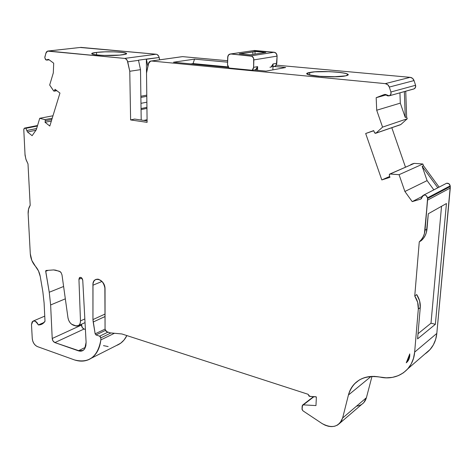 <?xml version="1.0" encoding="UTF-8"?>
<svg xmlns="http://www.w3.org/2000/svg" width="474" height="474" viewBox="0 0 474 474"><rect width="100%" height="100%" fill="white"/><g stroke="black" fill="none" stroke-linecap="round" stroke-linejoin="round"><path stroke-width="0.71" d="M96.518 52.418C106.229 51.145 127.068 51.95 126.451 53.603C126.398 54.06 124.988 54.474 122.221 54.836C112.723 56.175 91.144 55.345 91.95 53.704C92.021 53.212 93.544 52.786 96.518 52.418L92.169 53.402L91.962 53.769L92.424 54.131L95.268 54.794L103.421 55.428L119.732 55.097L125.574 54.19L126.404 53.461L122.849 52.472L114.844 51.867L105.009 51.85L96.518 52.418C110.454 50.594 137.17 53.023 122.221 54.836C107.847 56.791 80.675 54.143 96.518 52.418L96.589 54.96M107.953 332.156L99.659 336.167L100.796 337.885L100.447 336.818L99.659 336.167L107.953 332.156L99.659 336.167L95.985 334.946L105.382 330.437L95.985 334.946L95.156 333.844L92.951 319.594L92.993 283.766L93.805 281.283L95.398 279.654L97.543 279.133L98.722 279.322L102.141 281.58L103.883 284.181L104.873 287.208L105.062 329.181L106.78 331.776L110.122 332.866L106.78 331.776L105.062 329.181L106.14 331.409L110.122 332.866L121.895 333.963L308.005 394.255L309.842 396.436L315.625 396.72L309.842 396.436L308.005 394.255L121.895 333.963L308.005 394.255L309.149 396.234L316.389 396.969L315.962 405.572L303.336 404.867L313.989 396.643L302.513 405.151L313.989 396.643M257.512 70.3L257.625 66.638L257.512 70.3L257.625 66.638L253.637 67.332L253.661 58.444L252.049 56.264L230.743 53.977L254.455 50.475L274.191 52.253L250.876 55.873L230.743 53.977C228.924 54.03 227.905 55.156 227.68 57.36L227.526 64.683L227.887 56.11L229.043 54.457L230.743 53.977L228.604 54.854L227.68 57.36L227.526 64.66L229.043 68.043L252.18 70.27L229.043 68.043L227.526 64.683L227.923 66.591L229.043 68.043L252.18 70.27L253.519 68.226L253.857 59.896L277.089 56.122C276.982 53.923 276.016 52.638 274.191 52.253L250.876 55.873C252.737 56.276 253.732 57.615 253.857 59.896L277.089 56.122L276.822 63.297L273.077 63.949L272.793 65.299M336.487 76.752L318.273 76.278M345.659 75.84L345.659 75.84C336.937 78.044 305.552 76.201 307.111 73.642L309.765 72.469C318.889 70.389 349.142 72.143 347.963 74.744L345.659 75.84L347.898 74.91L347.004 73.879L345.428 73.375L340.362 72.481L329.584 71.651L314.872 71.835L308.153 72.889L307.158 73.867L309.267 74.898L321.295 76.51L333.4 76.829L345.659 75.84C333.886 78.654 295.616 74.933 309.765 72.469C321.313 69.868 358.303 73.221 345.659 75.84M309.658 75.005L309.765 72.469M45.67 271.134L46.079 270.482L53.598 269.925L59.286 271.205L61.045 272.544L61.999 274.92L67.978 317.835L68.659 320.252L69.897 322.456L71.533 324.175L76.462 326.082L79.099 325.146L80.165 323.351L80.473 320.916C80.509 323.149 79.851 324.714 78.494 325.62L75.443 325.875L73.369 325.188C70.543 323.985 68.748 321.532 67.978 317.835L61.999 274.92L67.978 317.835C68.748 321.532 70.543 323.985 73.369 325.188L75.443 325.875C78.619 326.527 80.296 324.874 80.473 320.916L78.939 279.263L79.739 277.456C81.291 277.136 82.292 278.084 82.754 280.312L86.102 342.352L84.739 348.704L83.104 350.416L78.334 350.807L85.409 347.347L78.334 350.807L54.877 342.584C53.349 341.861 52.46 340.492 52.217 338.489L81.457 325.081C81.676 327.024 82.535 328.334 84.046 329.021L54.877 342.584L53.058 341.019L52.217 338.489L50.629 304.966L49.243 292.251L45.688 270.885L46.079 270.482L53.598 269.925L55.63 270.156L60.216 271.685L61.045 272.544L61.999 274.92L61.045 272.544L59.286 271.205L53.598 269.925L46.079 270.482L45.67 271.134L47.732 270.364L45.682 271.27L47.732 270.364M48.751 59.511L46.926 60.091L45.836 59.86L44.817 57.644L45.901 53.129L44.817 57.644L45.439 59.451L46.772 60.127L48.034 59.357L48.781 59.534L53.704 63.202L53.307 72.901L49.675 85.036L53.829 91.091L54.48 90.812L54.172 91.144L53.603 90.866L49.675 85.036L53.603 90.866L54.48 90.812L55.025 89.319L59.955 93.07L49.811 126.043L45.018 122.268L45.397 120.722L51.838 119.472L45.397 120.722L44.888 119.626L45.397 120.722L51.838 119.472M389.669 176.452L381.819 179.936L365.679 133.508L373.755 130.765L365.679 133.508L381.819 179.936L389.669 176.452L381.819 179.936L389.924 177.347L381.819 179.936L389.924 177.347L389.261 174.793L390.179 173.964L414.288 163.37L422.879 163.998L423.489 165.752L422.162 166.356L427.098 180.612L433.834 189.849L427.098 180.612L404.891 191.484L399.067 174.687L390.179 173.964L414.288 163.37L422.879 163.998L399.067 174.687L389.841 174.005L389.261 174.793L389.924 177.347L389.261 174.793L389.634 174.106L414.288 163.37L389.924 173.982M141.045 108.552L146.928 107.355M146.869 102.183L140.968 103.338M414.288 163.37L422.879 163.998L423.489 165.752L422.162 166.356L427.098 180.612L404.891 191.484L412.214 201.622L420.622 199.145L423.691 195.098C425.699 194.85 426.961 195.768 427.477 197.848L426.15 195.584L424.953 195.057L422.992 195.442L422.05 196.669L421.499 198.547L420.622 199.145L421.214 198.837L422.873 195.537L445.803 183.657M52.223 118.204L44.888 119.626L52.223 118.204L44.888 119.626L39.721 118.299L36.297 129.734L32.119 135.688L27.492 131.973L35.929 130.255L27.492 131.973L26.822 130.54L36.646 128.555L26.817 130.504L36.658 128.519L26.817 130.504L25.845 128.324L26.817 130.504L36.658 128.519M252.838 54.415L252.909 51.944L252.838 54.415L252.909 51.944L239.311 53.793L250.236 54.812L265.843 52.424L255.059 51.447L243.073 53.414L243.049 54.143L243.073 53.414L242.321 53.343L239.311 53.793L250.236 54.812L265.843 52.424L255.059 51.447L252.909 51.944L255.059 51.447L265.843 52.424L250.236 54.812L239.311 53.793L242.321 53.343L242.303 54.072M255.059 51.447L254.976 54.089M386.263 94.895L376.178 97.685L386.263 94.895L376.178 97.685L384.716 94.403L387.75 95.89L389.332 95.831L385.445 94.433L384.384 94.492L389.332 95.831L390.849 94.285L390.931 92.003C391.334 93.633 390.878 94.871 389.557 95.724L413.992 88.928L415.26 87.856L415.722 86.155L415.568 85.273L390.931 92.003L389.314 87.062L414.039 80.58L415.568 85.273L390.931 92.003L389.314 87.062L414.039 80.58C413.322 78.678 412.019 77.6 410.129 77.333L385.249 83.631C387.205 83.916 388.561 85.059 389.314 87.062L387.738 84.698L385.249 83.631L151.49 61.01L182.537 56.631L151.277 60.998M413.66 89.023L413.992 88.928C415.431 88.17 415.959 86.949 415.568 85.273L415.473 87.447L413.992 88.928M37.405 126.025L25.845 128.324L37.405 126.025L25.845 128.324L24.506 128.152L23.777 129.526L24.695 128.069L25.845 128.324L26.817 130.504M433.834 189.849L427.098 180.612L404.891 191.484L412.214 201.622L420.622 199.145L412.214 201.622L422.133 196.473M146.798 96.311L140.891 97.425M253.335 50.641L274.191 52.253L250.876 55.873L230.743 53.977L254.455 50.475L230.577 53.965M272.977 66.763L275.37 66.135L276.822 63.297L273.077 63.949L272.864 69.868L273.077 63.949L271.045 67.095M253.637 67.332L252.18 70.27L253.928 69.956L252.18 70.27L253.637 67.332L257.625 66.638L256.641 69.151L254.71 70.016L255.581 69.862L257.625 66.638L253.637 67.332L253.857 59.896L277.089 56.122L276.401 64.944L275.37 66.135L276.822 63.297L273.077 63.949C272.811 66.111 271.762 67.207 269.925 67.237M397.046 125.894L375.852 133.23L374.561 132.72L375.201 133.312L375.995 133.123L382.565 127.121L407.243 118.761L400.844 124.526L375.995 133.123L382.565 127.121L407.243 118.761L400.844 124.526L375.995 133.123L374.561 132.72L373.69 130.605L374.561 132.72L373.69 130.605L365.679 133.508L373.755 130.765M423.691 195.098C425.699 194.85 426.961 195.768 427.477 197.848L450.187 185.861L450.259 186.537L427.56 198.553L427.578 200.111L450.27 188.024L450.259 186.537L427.56 198.553L427.477 197.848L450.187 185.861L450.259 186.537L427.56 198.553L427.477 197.848L450.187 185.861C449.696 183.882 448.481 183.017 446.544 183.272L423.691 195.098L446.544 183.272L448.914 183.716L450.187 185.861C449.696 183.882 448.481 183.017 446.544 183.272L445.868 183.61M361.84 404.31L363.795 402.627L366.408 397.727L371.995 376.368L366.408 397.727L342.631 418.003L341.511 420.906L339.757 423.306L337.452 425.107L334.703 426.227L331.64 426.618L328.405 426.274L325.134 425.214L321.976 423.489L303.01 410.869L321.976 423.489L303.01 410.869L302.021 409.05L302.495 405.163L302.074 409.554L303.01 410.869L302.021 409.05L302.163 405.987L303.336 404.867L315.962 405.572L303.336 404.867M105.382 330.437L95.985 334.946L99.659 336.167L95.985 334.946L95.156 333.844L105.062 329.11L95.156 333.844L93.194 322.012L105.05 316.537L93.194 322.012L92.951 319.594L105.05 314.049L92.951 319.594L92.928 285.212C92.904 282.557 93.733 280.697 95.422 279.642C100.458 278.582 103.664 281.615 105.032 288.737L105.062 329.181L105.032 288.737C105.021 278.943 92.288 275.364 92.928 285.212L102.017 281.443L92.928 285.212L92.951 319.594L105.05 314.049M56.554 90.481L54.48 90.812L56.554 90.481L54.48 90.812L55.025 89.319L59.955 93.07L49.811 126.043L45.018 122.268L45.397 120.722L44.888 119.626L39.721 118.299L52.97 115.775L39.721 118.299L36.297 129.734L32.119 135.688L27.492 131.973L26.822 130.54L36.646 128.555M421.445 240.478C424.68 237.521 426.529 233.723 426.991 229.078L425.018 230.251C424.556 234.914 422.707 238.73 419.466 241.693L421.244 240.656L419.265 241.87L421.244 240.656L423.466 238.315L425.202 235.537L426.393 232.426L428.3 213.75L446.443 203.524L435.363 324.299L417.576 338.886L420.26 307.573C420.586 303.046 419.407 298.715 416.711 294.573L414.75 295.989C417.452 300.155 418.637 304.504 418.317 309.048L420.26 307.573L419.626 300.925L416.711 294.573L414.75 295.989C417.452 300.155 418.637 304.504 418.317 309.048L417.671 302.376L414.75 295.989L419.265 241.87L414.75 295.989L416.711 294.573C419.407 298.715 420.586 303.046 420.26 307.573L418.317 309.048L420.26 307.573L417.576 338.886L420.26 307.573M375.995 133.123L382.565 127.121L376.706 110.235L376.178 97.685L376.706 110.235L400.299 103.125L399.932 92.863L400.299 103.125L405.258 117.457L406.633 117.001L407.243 118.761L400.844 124.526M146.94 108.38L141.056 109.583M276.283 65.157L410.129 77.333L412.528 78.34L414.039 80.58C413.322 78.678 412.019 77.6 410.129 77.333L276.283 65.157L410.129 77.333L385.249 83.631L151.49 61.01C149.879 60.992 148.83 61.946 148.338 63.889L146.519 73.067L148.338 63.889L150.525 61.105L151.49 61.01L149.488 61.709L148.765 62.657L146.519 73.067L146.359 59.096L138.473 60.18L140.505 69.66L141.199 120.029L140.505 69.66L129.769 71.278L127.737 61.839L138.515 60.358L140.505 69.66L129.769 71.278L127.737 61.839L138.515 60.358L140.505 69.66L141.199 120.029M140.873 96.246L146.786 95.144M147.088 120.888L134.61 119.069L130.617 119.934L134.61 119.069L147.088 120.888L134.61 119.069L130.617 119.934L129.769 71.278L127.287 60.548L125.64 58.735L124.615 58.415C126.167 58.693 127.204 59.837 127.737 61.839L138.515 60.358M228.089 66.923L193.072 63.575L228.089 66.923L193.072 63.575L190.904 63.907L193.072 63.575L194.53 59.132L227.579 62.177M25.845 128.324C24.755 127.713 24.067 128.11 23.777 129.526L25.069 155.383L26.1 159.833L28.002 163.903L30.188 205.313L28.002 163.903L25.869 159.104L24.932 153.89L25.869 159.104L28.002 163.903L30.188 205.313C28.677 207.576 27.996 210.432 28.15 213.893L30.289 253.709L28.15 213.893C27.996 210.432 28.677 207.576 30.188 205.313L28.541 209.153L28.15 213.893L30.289 253.709L31.829 260.433L35.39 266.216C37.896 269.09 39.514 272.503 40.243 276.461L42.844 291.694L44.094 302.88L45.006 321.301L42.281 323.955L38.347 324.945L36.516 322.095L35.313 321.242L34.087 320.91L32.131 321.899L31.497 324.625L32.262 338.578C32.753 342.495 34.478 345.173 37.434 346.607L74.637 359.979L37.434 346.607C34.478 345.173 32.753 342.495 32.262 338.578L32.759 341.12L33.915 343.537L35.556 345.463L37.434 346.607L74.637 359.979L79.359 361.016L83.922 360.981L88.182 359.873L92.015 357.698L95.298 354.516L97.922 350.41L99.795 345.493L100.855 339.911L114.441 333.269L100.855 339.911L100.796 337.885L110.952 332.944M51.358 121.024L45.018 122.268L51.358 121.024L45.018 122.268L45.397 120.722M38.347 324.945C41.131 324.968 43.347 323.754 45.006 321.301L44.094 302.88L42.844 291.694L40.243 276.461C39.514 272.503 37.896 269.09 35.39 266.216C32.351 262.667 30.65 258.496 30.289 253.709C30.65 258.496 32.351 262.667 35.39 266.216L38.483 270.932L40.243 276.461L42.844 291.694L44.094 302.88L45.006 321.301L42.103 324.056L38.347 324.945C34.987 319.814 32.7 319.707 31.497 324.625L32.262 338.578L31.497 324.625L32.89 321.194C35.035 320.465 36.854 321.716 38.347 324.945L44.153 322.421M418.021 333.714L430.996 323.203L418.021 333.714L430.996 323.203L441.531 206.297L430.996 323.203L435.363 324.299L417.576 338.886L435.363 324.299L430.996 323.203L441.531 206.297M419.466 241.693L421.487 239.524L423.229 236.739L424.42 233.611L427.578 200.111L450.27 188.024L436.815 333.423L414.649 352.117L418.317 309.048M412.214 201.622L404.891 191.484L399.067 174.687L422.879 163.998L399.067 174.687L390.179 173.964M384.716 94.403L376.178 97.685L376.706 110.235L400.299 103.125L405.258 117.457L406.633 117.001L407.243 118.761L382.565 127.121L376.706 110.235L400.299 103.125L399.932 92.863M146.525 73.043L147.106 122.351L146.519 73.067L147.106 122.351L130.617 119.934L129.769 71.278L140.505 69.66M408.458 359.227L409.761 353.906L406.254 362.811L408.523 359.091L409.761 353.906L409.755 355.879C409.477 358.782 408.31 361.093 406.254 362.811L408.404 358.599L409.761 353.906L406.254 362.811L408.499 359.132M409.761 353.906L409.495 356.341M143.823 120.414L147.076 119.697M48.206 270.328L45.682 271.27L49.243 292.251L45.682 271.27L48.206 270.328L45.682 271.27M84.84 318.937L80.473 320.916L84.84 318.937L80.473 320.916L78.939 279.263L81.848 278.102L78.939 279.263L79.425 277.705L80.734 277.361L81.469 277.74L82.754 280.312L86.102 342.352L85.853 345.836L84.739 348.704L83.537 350.102L82.002 350.944L80.236 351.181L54.877 342.584C53.349 341.861 52.46 340.492 52.217 338.489L50.629 304.966L65.335 298.833L50.629 304.966L49.243 292.251L63.611 286.48L49.243 292.251L50.629 304.966L65.335 298.833M273.735 66.425L275.37 66.135L273.735 66.425L285.644 67.521L273.735 66.425L285.644 67.521L266.05 71.124L253.928 69.956L266.05 71.124L285.644 67.521L266.05 71.124L253.928 69.956L252.18 70.27M274.191 52.253L276.295 53.497L277.089 56.122C276.982 53.923 276.016 52.638 274.191 52.253L254.455 50.475L230.743 53.977M193.072 63.575L194.53 59.132L173.484 62.23L228.498 67.515L173.484 62.23L194.53 59.132L193.072 63.575L190.904 63.907M400.299 103.125L405.258 117.457L404.358 91.624L405.258 117.457L406.633 117.001L407.243 118.761M410.034 165.153L412.416 164.105M422.879 163.998L423.489 165.752L422.162 166.356L437.822 187.787L422.162 166.356L427.098 180.612M146.359 59.096L159.175 57.508C158.672 55.588 157.658 54.492 156.142 54.232L124.615 58.415L47.548 51.121L46.28 52.211L44.917 56.696L44.817 57.644L45.836 59.86L48.781 59.534L53.704 63.202L53.307 72.901L49.675 85.036L53.307 72.901L53.704 63.202L48.781 59.534L47.59 59.653M371.995 376.368L366.408 397.727L342.631 418.003L348.426 395.02L350.079 390.321L352.549 386.138L355.778 382.583L359.689 379.757L364.186 377.742L369.157 376.605L374.478 376.38L386.304 377.831L392.436 377.369L398.184 375.698L403.338 372.86L407.717 368.938L411.142 364.056L413.488 358.38L414.649 352.117L436.815 333.423L435.647 339.443L433.343 344.912L429.989 349.634M427.477 197.848L427.578 200.111L450.27 188.024L450.187 185.861M130.617 119.934L147.106 122.351L130.617 119.934L129.769 71.278M114.441 333.269L100.855 339.911C97.757 356.827 89.017 363.517 74.637 359.979C80.823 361.946 86.339 361.378 91.192 358.279C96.583 354.57 99.807 348.449 100.855 339.911L100.796 337.885L99.659 336.167M315.625 396.72L316.389 396.969L315.962 405.572L316.389 396.969L315.625 396.72M409.755 355.879L408.677 359.796L406.254 362.811C408.31 361.093 409.477 358.782 409.755 355.879L409.654 355.494M80.159 47.477L156.142 54.232L124.615 58.415L48.324 51.032L80.936 47.388L156.142 54.232L124.615 58.415L48.324 51.032L80.936 47.388L48.188 51.02M48.324 51.032L47.678 51.079L45.901 53.129L46.665 51.696L47.874 51.038L80.936 47.388L156.142 54.232L157.143 54.534L158.749 56.27L159.661 59.819L159.175 57.508C158.672 55.588 157.658 54.492 156.142 54.232M159.175 57.508L146.401 59.268L147.876 66.224L146.401 59.268L159.175 57.508L159.661 59.819M81.427 324.275L81.457 325.081L52.217 338.489L81.457 325.081L81.427 324.275L82.263 327.528L84.046 329.021L54.877 342.584L84.046 329.021L85.409 329.466M410.129 77.333L385.249 83.631L151.49 61.01L182.537 56.631L227.609 60.731M405.744 91.233L406.633 117.001M398.752 125.337L400.571 124.686M391.808 127.707L405.477 167.15M410.828 164.585L411.882 164.123M423.489 165.752L439.108 187.123M426.991 229.078L428.3 213.75L426.991 229.078L425.018 230.251C424.544 235.021 422.624 238.896 419.265 241.87L421.244 240.656C424.597 237.687 426.511 233.83 426.991 229.078L425.018 230.251L427.56 198.553M435.363 324.299L446.443 203.524L428.3 213.75L446.443 203.524L435.363 324.299L430.996 323.203M425.723 353.456L430.137 349.462C433.959 345.054 436.181 339.704 436.815 333.423L414.649 352.117C414.039 358.664 411.782 364.21 407.871 368.76C400.637 376.469 391.346 379.241 380 377.091C397.088 381.078 413.441 369.88 414.649 352.117M348.426 395.02C349.522 390.706 351.512 387.009 354.398 383.934C360.856 377.411 369.388 375.13 380 377.091C363.511 374.744 352.982 380.723 348.426 395.02L371.142 376.409L348.426 395.02L342.631 418.003L348.426 395.02L371.142 376.409M321.976 423.489C329.092 427.761 335.1 427.613 339.988 423.057L342.631 418.003C338.91 427.038 332.025 428.869 321.976 423.489M110.122 332.866L121.895 333.963L110.122 332.866M116.361 345.54L119.904 343.751C122.802 341.825 125.13 339.1 126.884 335.574L124.01 340.042L120.722 343.17L116.361 345.54C120.888 343.828 124.395 340.51 126.884 335.574M450.27 188.024L436.815 333.423L450.259 186.537M356.549 406.135C361.626 405.489 364.909 402.687 366.408 397.727L365.294 400.53L363.57 402.87M108.137 346.559L103.468 345.623M181.495 56.756L151.49 61.01M390.931 92.003L389.314 87.062L414.039 80.58L415.568 85.273L390.931 92.003C391.346 93.763 390.813 95.037 389.332 95.831M35.929 130.255L27.492 131.973L26.822 130.54M243.049 54.143L243.073 53.414L242.321 53.343M44.888 119.626L39.721 118.299L36.297 129.734L32.119 135.688L27.492 131.973M376.178 97.685L384.384 94.492M250.876 55.873C252.737 56.276 253.732 57.615 253.857 59.896M252.909 51.944L243.073 53.414M272.864 69.868L273.077 63.949M277.089 56.122L276.822 63.297M257.625 66.638C257.406 68.712 256.434 69.832 254.71 70.016M95.985 334.946L95.156 333.844L105.062 329.11M39.721 118.299L52.97 115.775M414.039 80.58L415.568 85.273M95.156 333.844L93.194 322.012L105.05 316.537M54.48 90.812L55.025 89.319L59.955 93.07L49.811 126.043L45.018 122.268M419.265 241.87L414.75 295.989M404.891 191.484L399.067 174.687M382.565 127.121L376.706 110.235M81.457 325.081C81.676 327.024 82.535 328.334 84.046 329.021M81.848 278.102L78.939 279.263C80.065 276.496 81.338 276.846 82.754 280.312L86.102 342.352L84.739 348.704C83.223 350.973 81.09 351.672 78.334 350.807L85.409 347.347M385.249 83.631C387.205 83.916 388.561 85.059 389.314 87.062M228.498 67.515L173.484 62.23L194.53 59.132M404.358 91.624L405.258 117.457M422.162 166.356L437.822 187.787M93.194 322.012L92.951 319.594M100.855 339.911L100.796 337.885M124.615 58.415C126.167 58.693 127.204 59.837 127.737 61.839M425.018 230.251L427.578 200.111M381.819 179.936L365.679 133.508M52.217 338.489L50.629 304.966M80.473 320.916L78.939 279.263M78.334 350.807L54.877 342.584M146.401 59.268L147.876 66.224M63.611 286.48L49.243 292.251M397.408 125.806L398.788 125.326M413.974 163.412L412.179 163.992M424.828 354.066C431.802 349.368 435.796 342.483 436.815 333.423M366.408 397.727L342.631 418.003M102.017 281.443L92.928 285.212M49.172 59.825L46.932 60.097M414.217 88.822L389.557 95.724M375.852 133.23L400.708 124.621M313.569 396.62L302.696 405.009M37.559 125.515L24.956 128.016M56.856 90.712L54.172 91.144M78.494 325.62L85.036 322.622M254.645 70.028L255.581 69.862M44.752 316.117L33.346 320.999M430.137 349.462L407.871 368.76M354.398 383.934L359.215 380.041M363.795 402.627L339.988 423.057M95.422 279.642L96.335 279.269M119.904 343.751L91.192 358.279"/></g></svg>
